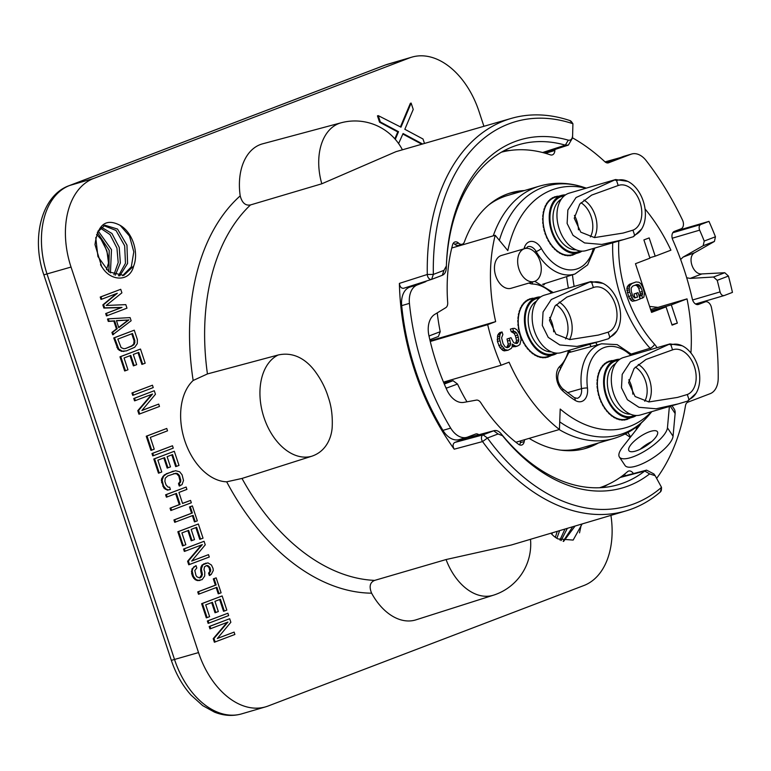 <?xml version="1.0" encoding="UTF-8"?>
<svg xmlns="http://www.w3.org/2000/svg" width="771" height="771" viewBox="0 0 771 771"><rect width="100%" height="100%" fill="white"/><g stroke="black" fill="none" stroke-linecap="round" stroke-linejoin="round"><path stroke-width="1.16" d="M109 268.029A33.153 21.79 73.7 0 0 106.562 250.758A33.153 21.79 73.7 0 0 100.461 238.499M606.71 162.816L623.228 156.513A21.386 14.061 -106.3 0 1 623.932 156.282L631.661 154.017A21.386 14.061 73.7 0 0 630.967 154.248L608.627 162.768A6.419 4.221 -106.3 0 1 608.425 162.845A6.419 4.221 -106.3 0 1 604.83 161.698A203.187 133.566 73.7 0 0 572.516 137.855M680.639 259.499L683.125 257.09L703.162 245.737L704.222 241.063A227.127 149.314 73.7 0 0 699.644 230.153L672.206 238.229M704.222 241.063L715.44 236.784L714.418 241.439L694.854 252.618C686.691 256.483 692.84 275.054 701.899 273.927L690.17 278.398L686.691 277.753M690.17 278.398L713.512 277.02L717.213 280.336A227.127 149.314 73.7 0 1 720.066 291.891C720.933 294.667 722.311 295.881 724.21 295.544L732.45 292.392A245.294 161.245 73.7 0 0 728.431 276.057L717.213 280.336M624.365 474.319A6.419 4.221 -106.3 0 1 625.551 475.659M602.161 487.58A176.453 115.997 73.7 0 0 607.905 484.496M655.167 475.707L653.953 473.972L646.57 470.137L644.749 471.023A177.128 116.44 -106.3 0 1 616.598 485.152A177.128 116.44 -106.3 0 1 501.111 433.745C498.731 430.95 496.254 429.958 493.691 430.787L483.06 434.844L487.445 438.015A200.181 131.59 73.7 0 0 661.528 487.359L655.167 475.707L649.625 473.905A181.407 119.254 -106.3 0 1 502.528 435.731L498.076 433.957L487.445 438.015L482.559 441.571L454.215 449.185C452.567 446.149 452.722 443.913 454.678 442.487L466.359 438.063M454.215 449.185A204.575 134.482 -106.3 0 1 399.388 283.391L427.298 274.476A4.279 2.776 72.3 0 0 431.529 279.401M569.856 120.555L572.911 123.717L571.706 122.03A4.279 2.862 73.3 0 0 569.856 120.555A204.46 134.405 73.7 0 0 511.337 118.387A204.46 134.405 73.7 0 0 427.298 274.476L433.341 274.409L443.971 270.351L446.38 265.966A181.407 119.245 -106.3 0 1 446.476 263.412A181.407 119.245 -106.3 0 1 568.294 140.158C570.858 140.573 572.294 139.069 572.612 135.648L572.911 123.717A200.181 131.59 73.7 0 0 433.341 274.409L431.644 279.362L403.676 288.277C401.325 288.489 399.889 286.86 399.388 283.391M510.055 150.461A176.453 115.997 73.7 0 0 503.559 150.962M547.15 152.003L547.121 152.764A6.419 4.221 -106.3 0 1 547.015 153.757M418.402 283.583A6.419 4.221 -106.3 0 1 417.477 284.152L409.603 287.159A21.386 14.061 73.7 0 0 401.691 305.634A203.187 133.566 73.7 0 0 442.94 430.363A21.386 14.061 73.7 0 0 459.237 439.576L466.966 437.302A21.386 14.061 73.7 0 0 467.669 437.07L475.543 434.063A6.419 4.221 -106.3 0 1 475.746 433.996A6.419 4.221 -106.3 0 1 478.849 434.728M469.732 436.29A6.419 4.221 -106.3 0 1 470.908 436.849M437.253 312.872A151.636 99.681 73.7 0 0 440.222 331.703L429.486 335.799L429.148 336.715M429.004 336.06L429.486 335.799M443.913 383.129L453.04 380.701L457.521 384.035L446.12 388.247M457.521 384.035A151.636 99.681 73.7 0 0 466.966 401.816M625.715 434.314A151.636 99.681 73.7 0 0 626.254 433.437M697.89 304.015A6.419 4.221 73.7 0 0 697.678 304.073A6.419 4.221 73.7 0 0 697.466 304.14L696.598 304.478M701.909 302.107A245.67 161.496 -106.3 0 1 702.063 302.791M678.085 229.96A245.67 161.496 -106.3 0 1 678.258 230.346L673.073 232.331M599.655 487.725A174.844 114.937 73.7 0 0 627.555 471.65A6.419 4.221 -106.3 0 1 628.664 471.042A6.419 4.221 -106.3 0 1 633.415 473.587M426.421 281.03A6.419 4.221 -106.3 0 1 425.216 281.887L417.342 284.894A21.386 14.061 73.7 0 0 409.43 303.369A203.187 133.566 73.7 0 0 450.678 428.098A21.386 14.061 73.7 0 0 466.966 437.302M554.898 149.487L554.86 150.499A6.419 4.221 -106.3 0 1 552.238 154.923A6.419 4.221 -106.3 0 1 550.359 154.846A174.844 114.937 73.7 0 0 501.372 152.195M656.661 478.348A203.187 133.566 73.7 0 0 685.496 405.604A6.419 4.221 -106.3 0 1 687.819 402.202L710.149 393.682A21.386 14.061 73.7 0 0 718.206 378.416A245.968 161.688 73.7 0 0 711.469 307.629A6.419 4.221 73.7 0 0 705.407 301.808A6.419 4.221 73.7 0 0 705.205 301.875L698.516 304.429A6.419 4.221 -106.3 0 1 698.304 304.497A6.419 4.221 -106.3 0 1 692.31 298.975A220.294 144.823 73.7 0 0 672.746 239.82A6.419 4.221 -106.3 0 1 674.355 231.387L681.044 228.833A6.419 4.221 73.7 0 0 682.528 220.12A245.968 161.688 73.7 0 0 646.185 160.628A21.386 14.061 73.7 0 0 631.661 154.017M524.868 439.624A6.419 4.221 73.7 0 0 524.203 441.561A6.419 4.221 -106.3 0 1 521.678 445.04A6.419 4.221 -106.3 0 1 518.565 444.308A146.509 96.308 -106.3 0 1 480.815 402.751A6.419 4.221 73.7 0 0 476.333 400.12L463.814 402.385A21.386 14.061 -106.3 0 1 446.804 389.779A181.802 119.515 73.7 0 1 428.936 335.722A21.386 14.061 -106.3 0 1 434.719 314.414L445.763 307.687A6.419 4.221 73.7 0 0 447.691 302.618A146.509 96.308 -106.3 0 1 452.587 244.792A6.419 4.221 -106.3 0 1 454.977 241.949A6.419 4.221 -106.3 0 1 458.572 243.096A6.419 4.221 73.7 0 0 462.166 244.253A6.419 4.221 73.7 0 0 464.412 241.882A133.142 87.528 -106.3 0 1 510.922 192.827A133.142 87.528 -106.3 0 1 524.367 190.553M598.325 443.017A133.142 87.528 -106.3 0 1 585.777 448.365A133.142 87.528 -106.3 0 1 529.446 438.545A6.419 4.221 73.7 0 0 529.137 438.371M630.177 437.475A29.944 19.68 73.7 0 0 625.136 434.006M649.596 306.415L657.971 307.388M639.082 426.112L638.542 425.322L639.082 426.112L636.682 427.433L636.036 430.006M672.013 405.71L674.143 408.9A53.469 17.29 146.3 0 1 675.126 413.487L673.054 436.241A28.556 9.233 146.3 0 1 650.83 459.256A28.556 9.233 146.3 0 1 625.011 465.453L619.402 457.03A28.556 9.233 146.3 0 1 622.621 447.113L639.419 425.688A21.386 6.91 -33.7 0 0 641.193 423.048M651.726 441.581A17.107 5.532 -33.7 0 0 640.209 449.242M669.382 406.481L667.445 427.818A28.556 9.233 146.3 0 1 645.221 450.833A28.556 9.233 146.3 0 1 619.402 457.03M628.789 448.327A17.107 5.532 -33.7 0 0 628.924 450.688A17.107 5.532 -33.7 0 0 643.506 447.498A17.107 5.532 -33.7 0 0 657.528 434.073A17.107 5.532 -33.7 0 0 657.403 431.712A17.107 5.532 -33.7 0 0 642.821 434.902A17.107 5.532 -33.7 0 0 628.789 448.327M627.941 432.521L630.611 436.926M690.912 352.964A145.44 95.604 73.7 0 0 687.019 298.878L650.628 309.537M687.019 298.878L671.31 304.863L677.352 323.126L672.09 325.14L666.048 306.877L651.572 312.4L635.468 263.701L649.943 258.179L643.901 239.916L649.172 237.911L655.205 256.174L670.915 250.18A145.44 95.604 73.7 0 0 645.048 208.951M586.037 188.22A124.555 81.88 73.7 0 0 507.819 250.623L495.194 235.28A145.44 95.604 73.7 0 0 495.657 321.623L430.102 340.821M495.194 235.28L451.758 248.011M495.657 321.623L487.686 324.658A158.277 104.046 -106.3 0 0 501.102 365.242L509.082 362.197A145.44 95.604 73.7 0 0 559.428 429.495L515.895 442.255M559.177 429.572A131.533 86.468 -106.3 0 0 613.6 438.545L581.459 447.961A131.533 86.468 -106.3 0 1 560.459 450.11M559.428 429.495L560.209 409.044A124.555 81.88 73.7 0 0 651.505 411.714M508.995 193.425A133.142 87.528 -106.3 0 1 520.502 191.69M461.087 245.274A131.533 86.468 -106.3 0 1 461.366 244.484M488.669 205.019A131.533 86.468 -106.3 0 1 507.501 195.497L539.652 186.081C553.906 182.033 568.4 182.38 583.136 187.102A129.538 85.147 -106.3 0 0 499.357 240.34M453.261 243.27A6.419 4.221 -106.3 0 1 454.707 244.234A6.419 4.221 73.7 0 0 458.302 245.38L462.166 244.253M594.46 444.154A133.142 87.528 -106.3 0 1 583.83 448.895M521.003 440.752A6.419 4.221 73.7 0 0 520.338 442.689A6.419 4.221 -106.3 0 1 519.519 444.857M502.027 331.964L499.704 332.638L497.69 335.125L497.43 341.505L499.868 347.432L502.721 350.342L504.321 350.882L508.06 350.227L511.26 348.434L512.185 346.94L512.185 344.088L515.712 346.169L517.553 346.034L519.905 344.56L521.09 339.539L520.001 334.816L516.888 329.718L514.536 328.33L512.696 328.465L513.534 331L516.474 332.735L517.726 335.115L518.816 339.838L518.478 341.678L516.715 343.5L514.7 343.124L513.525 342.43L511.009 337.679L509.332 338.315L510.585 343.548L510.248 345.389L508.908 347.046L507.222 347.692L505.044 346.805L503.029 343.577L501.603 337.833L502.865 334.498L502.027 331.964L500.928 332.947L500.013 334.45L499.502 338.642L501.092 344.888L505.044 349.668L508.06 350.227M512.185 346.439L515.24 346.709L517.553 346.034M512.696 328.465L510.373 329.14L511.212 331.684L514.151 333.419L515.413 335.79L516.503 340.512L515.587 343.288M511.009 337.679L507.01 338.999L508.262 344.232L506.701 347.586M638.002 292.652L636.326 293.288L637.578 297.095L634.36 297.847L632.538 295.206L631.285 291.399L631.141 288.123L632.683 286.108L636.885 284.509L639.265 285.029L641.087 287.66L642.339 291.467L642.484 294.744L641.78 295.495L642.619 298.03L643.881 297.066L644.44 293.047L642.763 287.024L640.662 283.535L638.986 282.273L636.046 281.964L631.844 283.574L629.743 285.8L629.184 287.92L629.599 292.045L632.962 299.331L634.639 300.594L635.902 300.594L640.094 298.984L638.002 292.652L634.003 293.973L634.918 297.905M635.111 285.183L636.942 285.704L638.764 288.344L640.296 293.944L639.458 296.17L640.296 298.705L642.619 298.03M636.046 281.964L629.522 284.248L627.421 286.484L626.862 288.595L628.538 296.527L630.639 300.015L632.316 301.278L635.902 300.594M524.656 248.648L501.458 255.452A17.107 11.247 73.7 0 0 500.899 255.635A17.107 11.247 73.7 0 0 495.599 275.459A17.107 11.247 73.7 0 0 511.077 288.287L534.274 281.492A17.107 11.247 73.7 0 0 534.833 281.309A17.107 11.247 73.7 0 0 540.134 261.485A17.107 11.247 73.7 0 0 524.656 248.648A17.107 11.247 73.7 0 0 524.097 248.84A17.107 11.247 73.7 0 0 518.806 268.665A17.107 11.247 73.7 0 0 534.274 281.492M554.07 197.077A30.474 20.036 -106.3 0 1 555.139 196.711A30.474 20.036 -106.3 0 1 555.419 196.634L555.371 197.203A29.944 19.68 -106.3 0 0 555.284 197.222A29.944 19.68 -106.3 0 0 554.416 197.511L554.07 197.077M573.007 254.43L573.345 254.844A30.474 20.036 -106.3 0 1 572.275 255.211A30.474 20.036 -106.3 0 1 571.995 255.288L572.034 254.719A29.944 19.68 73.7 0 1 570.598 255.047L570.916 255.529A30.474 20.036 -106.3 0 1 569.509 255.712L569.596 255.172A29.944 19.68 73.7 0 1 568.102 255.22L568.381 255.741A30.474 20.036 -106.3 0 1 566.926 255.664L567.07 255.162A29.944 19.68 73.7 0 1 565.538 254.931L565.779 255.49A30.474 20.036 -106.3 0 1 564.285 255.143L564.488 254.69A29.944 19.68 73.7 0 1 562.936 254.189L563.129 254.777A30.474 20.036 -106.3 0 1 561.645 254.17L561.886 253.765A29.944 19.68 73.7 0 1 560.353 253.004L560.498 253.601A30.474 20.036 -106.3 0 1 559.042 252.743L559.322 252.406A29.944 19.68 73.7 0 1 557.818 251.394L557.915 251.992A30.474 20.036 -106.3 0 1 556.498 250.903L556.826 250.623A29.944 19.68 73.7 0 1 555.38 249.38L555.428 249.968A30.474 20.036 -106.3 0 1 554.079 248.667L554.436 248.455A29.944 19.68 73.7 0 1 553.077 246.999L553.067 247.578A30.474 20.036 -106.3 0 1 551.814 246.074L552.19 245.93A29.944 19.68 73.7 0 1 550.937 244.282L550.87 244.831A30.474 20.036 -106.3 0 1 549.723 243.164L550.128 243.096A29.944 19.68 73.7 0 1 549 241.275L548.885 241.795A30.474 20.036 -106.3 0 1 547.863 239.974L548.277 239.983A29.944 19.68 73.7 0 1 547.294 238.027L547.131 238.509A30.474 20.036 -106.3 0 1 546.253 236.572L546.678 236.658A29.944 19.68 73.7 0 1 545.849 234.596L545.627 235.03A30.474 20.036 -106.3 0 1 544.914 232.996L545.338 233.16A29.944 19.68 73.7 0 1 544.683 231.021L544.422 231.396A30.474 20.036 -106.3 0 1 543.873 229.315L544.287 229.546A29.944 19.68 73.7 0 1 543.815 227.368L543.516 227.686A30.474 20.036 -106.3 0 1 543.141 225.585L543.555 225.874A29.944 19.68 73.7 0 1 543.256 223.696L542.929 223.947A30.474 20.036 -106.3 0 1 542.745 221.855L543.131 222.212A29.944 19.68 73.7 0 1 543.035 220.053L542.668 220.236A30.474 20.036 -106.3 0 1 542.668 218.183L543.035 218.598A29.944 19.68 73.7 0 1 543.131 216.506L542.736 216.622A30.474 20.036 -106.3 0 1 542.929 214.646L543.256 215.109A29.944 19.68 73.7 0 1 543.545 213.114L543.141 213.143A30.474 20.036 -106.3 0 1 543.516 211.283L543.806 211.794A29.944 19.68 73.7 0 1 544.287 209.914L543.873 209.876A30.474 20.036 -106.3 0 1 544.413 208.151L544.673 208.69A29.944 19.68 73.7 0 1 545.328 206.975L544.904 206.859A30.474 20.036 -106.3 0 1 545.627 205.298L545.839 205.867A29.944 19.68 73.7 0 1 546.668 204.334L546.244 204.151A30.474 20.036 -106.3 0 1 547.121 202.773L547.285 203.361A29.944 19.68 73.7 0 1 548.268 202.031L547.853 201.78A30.474 20.036 -106.3 0 1 548.875 200.605L548.991 201.202A29.944 19.68 73.7 0 1 550.118 200.113L549.713 199.785A30.474 20.036 -106.3 0 1 550.86 198.851L550.928 199.448A29.944 19.68 73.7 0 1 552.181 198.59L551.795 198.214A30.474 20.036 -106.3 0 1 553.058 197.521L553.067 198.099A29.944 19.68 73.7 0 1 554.31 197.549A29.944 19.68 -106.3 0 1 554.416 197.511M575.59 253.678L575.609 253.707A30.474 20.036 -106.3 0 1 574.356 254.401L574.347 254.045M556.758 196.788L556.489 196.393A30.474 20.036 -106.3 0 1 557.905 196.21L557.857 196.47M529.263 299.081A30.474 20.036 -106.3 0 1 530.332 298.724A30.474 20.036 -106.3 0 1 530.612 298.647L530.573 299.206A29.944 19.68 -106.3 0 0 530.487 299.235A29.944 19.68 -106.3 0 0 529.619 299.524L529.263 299.081M548.21 356.443L548.538 356.857A30.474 20.036 -106.3 0 1 547.468 357.224A30.474 20.036 -106.3 0 1 547.188 357.301L547.237 356.732A29.944 19.68 73.7 0 1 545.801 357.05L546.119 357.542A30.474 20.036 -106.3 0 1 544.702 357.715L544.798 357.185A29.944 19.68 73.7 0 1 543.295 357.233L543.584 357.754A30.474 20.036 -106.3 0 1 542.119 357.667L542.264 357.175A29.944 19.68 73.7 0 1 540.731 356.944L540.972 357.503A30.474 20.036 -106.3 0 1 539.488 357.156L539.681 356.703A29.944 19.68 73.7 0 1 538.139 356.202L538.331 356.78A30.474 20.036 -106.3 0 1 536.847 356.183L537.079 355.778A29.944 19.68 73.7 0 1 535.546 355.017L535.7 355.614A30.474 20.036 -106.3 0 1 534.236 354.756L534.515 354.409A29.944 19.68 73.7 0 1 533.021 353.407L533.118 354.005A30.474 20.036 -106.3 0 1 531.701 352.916L532.019 352.636A29.944 19.68 73.7 0 1 530.583 351.393L530.621 351.981A30.474 20.036 -106.3 0 1 529.272 350.68L529.629 350.468A29.944 19.68 73.7 0 1 528.27 349.003L528.26 349.581A30.474 20.036 -106.3 0 1 527.007 348.087L527.383 347.943A29.944 19.68 73.7 0 1 526.13 346.295L526.073 346.844A30.474 20.036 -106.3 0 1 524.926 345.167L525.321 345.109A29.944 19.68 73.7 0 1 524.193 343.288L524.078 343.808A30.474 20.036 -106.3 0 1 523.056 341.987L523.47 341.996A29.944 19.68 73.7 0 1 522.487 340.04L522.324 340.522A30.474 20.036 -106.3 0 1 521.447 338.585L521.871 338.671A29.944 19.68 73.7 0 1 521.042 336.599L520.83 337.043A30.474 20.036 -106.3 0 1 520.107 335.009L520.531 335.173A29.944 19.68 73.7 0 1 519.876 333.033L519.615 333.409A30.474 20.036 -106.3 0 1 519.066 331.328L519.49 331.559A29.944 19.68 73.7 0 1 519.008 329.381L518.71 329.699A30.474 20.036 -106.3 0 1 518.343 327.588L518.748 327.887A29.944 19.68 73.7 0 1 518.459 325.709L518.122 325.96A30.474 20.036 -106.3 0 1 517.939 323.859L518.324 324.225A29.944 19.68 73.7 0 1 518.228 322.066L517.861 322.249A30.474 20.036 -106.3 0 1 517.861 320.196L518.228 320.611A29.944 19.68 73.7 0 1 518.324 318.519L517.939 318.625A30.474 20.036 -106.3 0 1 518.122 316.659L518.459 317.122A29.944 19.68 73.7 0 1 518.748 315.127L518.334 315.156A30.474 20.036 -106.3 0 1 518.71 313.286L519.008 313.797A29.944 19.68 73.7 0 1 519.481 311.927L519.066 311.889A30.474 20.036 -106.3 0 1 519.615 310.154L519.866 310.703A29.944 19.68 73.7 0 1 520.531 308.988L520.107 308.872A30.474 20.036 -106.3 0 1 520.82 307.311L521.032 307.88A29.944 19.68 73.7 0 1 521.861 306.347L521.437 306.154A30.474 20.036 -106.3 0 1 522.314 304.776L522.478 305.374A29.944 19.68 73.7 0 1 523.461 304.044L523.056 303.793A30.474 20.036 -106.3 0 1 524.068 302.618L524.184 303.215A29.944 19.68 73.7 0 1 525.311 302.126L524.916 301.798A30.474 20.036 -106.3 0 1 526.063 300.863L526.121 301.461A29.944 19.68 73.7 0 1 527.374 300.603L526.998 300.227A30.474 20.036 -106.3 0 1 528.251 299.524L528.26 300.112A29.944 19.68 73.7 0 1 529.504 299.562A29.944 19.68 -106.3 0 1 529.619 299.524M550.783 355.691L550.802 355.72A30.474 20.036 -106.3 0 1 549.55 356.414L549.54 356.057M531.951 298.801L531.682 298.396A30.474 20.036 -106.3 0 1 533.098 298.223L533.06 298.483M608.425 361.426A30.474 20.036 -106.3 0 1 609.495 361.059A30.474 20.036 -106.3 0 1 609.774 360.982L609.726 361.551A29.944 19.68 -106.3 0 0 609.639 361.58A29.944 19.68 -106.3 0 0 608.772 361.869L608.425 361.426M627.363 418.788L627.7 419.202A30.474 20.036 -106.3 0 1 626.63 419.559A30.474 20.036 -106.3 0 1 626.351 419.636L626.389 419.077A29.944 19.68 73.7 0 1 624.953 419.395L625.271 419.887A30.474 20.036 -106.3 0 1 623.855 420.06L623.951 419.52A29.944 19.68 73.7 0 1 622.457 419.578L622.737 420.099A30.474 20.036 -106.3 0 1 621.281 420.012L621.426 419.511A29.944 19.68 73.7 0 1 619.894 419.289L620.125 419.848A30.474 20.036 -106.3 0 1 618.641 419.501L618.843 419.038A29.944 19.68 73.7 0 1 617.292 418.547L617.484 419.125A30.474 20.036 -106.3 0 1 616 418.518L616.241 418.123A29.944 19.68 73.7 0 1 614.709 417.362L614.853 417.959A30.474 20.036 -106.3 0 1 613.398 417.101L613.677 416.754A29.944 19.68 73.7 0 1 612.174 415.752L612.27 416.35A30.474 20.036 -106.3 0 1 610.854 415.261L611.172 414.981A29.944 19.68 73.7 0 1 609.736 413.728L609.784 414.326A30.474 20.036 -106.3 0 1 608.435 413.025L608.782 412.813A29.944 19.68 73.7 0 1 607.432 411.348L607.423 411.926A30.474 20.036 -106.3 0 1 606.16 410.423L606.546 410.288A29.944 19.68 73.7 0 1 605.293 408.63L605.225 409.189A30.474 20.036 -106.3 0 1 604.078 407.512L604.483 407.445A29.944 19.68 73.7 0 1 603.356 405.633L603.24 406.153A30.474 20.036 -106.3 0 1 602.218 404.332L602.633 404.341A29.944 19.68 73.7 0 1 601.65 402.385L601.486 402.867A30.474 20.036 -106.3 0 1 600.609 400.93L601.023 401.007A29.944 19.68 73.7 0 1 600.204 398.944L599.983 399.378A30.474 20.036 -106.3 0 1 599.269 397.354L599.693 397.508A29.944 19.68 73.7 0 1 599.038 395.378L598.778 395.754A30.474 20.036 -106.3 0 1 598.229 393.673L598.643 393.904A29.944 19.68 73.7 0 1 598.171 391.726L597.872 392.044A30.474 20.036 -106.3 0 1 597.496 389.933L597.901 390.232A29.944 19.68 73.7 0 1 597.612 388.044L597.284 388.305A30.474 20.036 -106.3 0 1 597.091 386.204L597.486 386.56A29.944 19.68 73.7 0 1 597.39 384.411L597.024 384.594A30.474 20.036 -106.3 0 1 597.024 382.541L597.38 382.956A29.944 19.68 73.7 0 1 597.486 380.864L597.091 380.97A30.474 20.036 -106.3 0 1 597.284 378.995L597.612 379.467A29.944 19.68 73.7 0 1 597.901 377.462L597.496 377.501A30.474 20.036 -106.3 0 1 597.862 375.631L598.161 376.142A29.944 19.68 73.7 0 1 598.643 374.272L598.229 374.234A30.474 20.036 -106.3 0 1 598.768 372.499L599.028 373.048A29.944 19.68 73.7 0 1 599.684 371.333L599.26 371.217A30.474 20.036 -106.3 0 1 599.983 369.646L600.195 370.225A29.944 19.68 73.7 0 1 601.023 368.692L600.599 368.499A30.474 20.036 -106.3 0 1 601.476 367.121L601.64 367.709A29.944 19.68 73.7 0 1 602.623 366.389L602.209 366.129A30.474 20.036 -106.3 0 1 603.23 364.962L603.346 365.56A29.944 19.68 73.7 0 1 604.474 364.461L604.069 364.143A30.474 20.036 -106.3 0 1 605.216 363.199L605.283 363.796A29.944 19.68 73.7 0 1 606.536 362.948L606.151 362.563A30.474 20.036 -106.3 0 1 607.413 361.869L607.423 362.457A29.944 19.68 73.7 0 1 608.666 361.907A29.944 19.68 -106.3 0 1 608.772 361.869M628.712 418.759L629.965 418.055A30.474 20.036 -106.3 0 1 628.712 418.759M611.114 361.146L610.844 360.741A30.474 20.036 -106.3 0 1 612.261 360.568L612.213 360.828M649.808 257.755L655.205 256.174M671.946 324.716L677.352 323.126M651.187 311.233L666.048 306.877M651.042 310.8L671.31 304.863M487.686 324.658L430.257 341.486M501.102 365.242L443.498 382.117M502.721 350.342L505.044 349.668M504.321 350.882L506.634 350.198M501.381 349.147L503.694 348.463M499.868 347.432L502.191 346.757M498.779 345.562L501.092 344.888M497.43 341.505L499.753 340.83M497.179 339.317L499.502 338.642M497.353 336.966L499.675 336.291M497.69 335.125L500.013 334.45M498.615 333.631L500.928 332.947M506.913 347.634L508.908 347.046M507.935 346.073L510.248 345.389M508.262 344.232L510.585 343.548M507.684 341.023L509.997 340.348M507.01 338.999L509.332 338.315M516.56 343.471L517.563 343.172M516.165 342.363L518.478 341.678M516.503 340.512L518.816 339.838M516.078 337.823L518.401 337.139M515.413 335.79L517.726 335.115M514.151 333.419L516.474 332.735M512.811 332.214L515.124 331.53M511.212 331.684L513.534 331M513.39 346.844L515.712 346.169M512.185 346.198L514.112 345.63M632.316 301.278L634.639 300.594M630.639 300.015L632.962 299.331M629.522 298.531L631.844 297.857M628.538 296.527L630.861 295.852M627.286 292.72L629.599 292.045M626.862 290.503L629.184 289.819M626.862 288.595L629.184 287.92M627.421 286.484L629.743 285.8M628.269 285.212L630.582 284.528M629.522 284.248L631.844 283.574M639.458 296.17L641.78 295.495M640.161 295.428L642.484 294.744M640.296 293.944L642.619 293.269M640.017 292.151L642.339 291.467M638.764 288.344L641.087 287.66M637.925 286.764L640.238 286.08M636.942 285.704L639.265 285.029M635.824 285.183L638.147 284.499M635.256 297.77L637.578 297.095M634.003 293.973L636.326 293.288M575.609 253.707L574.347 254.073M555.419 196.634L554.86 196.798M557.905 196.21L556.623 196.586M581.999 251.144A29.944 19.68 -106.3 0 1 579.291 252.551A29.944 19.68 73.7 0 1 578.308 252.878A29.944 19.68 73.7 0 1 551.226 230.433A29.944 19.68 73.7 0 1 560.498 195.738A29.944 19.68 -106.3 0 1 561.471 195.41A29.944 19.68 -106.3 0 1 565.519 194.89M550.118 200.113A29.944 19.68 -106.3 0 1 550.928 199.448M548.268 202.031A29.944 19.68 -106.3 0 1 548.991 201.202M546.668 204.334A29.944 19.68 -106.3 0 1 547.285 203.361M545.328 206.975A29.944 19.68 -106.3 0 1 545.839 205.867M544.287 209.914A29.944 19.68 -106.3 0 1 544.673 208.69M543.545 213.114A29.944 19.68 -106.3 0 1 543.806 211.794M543.131 216.506A29.944 19.68 -106.3 0 1 543.256 215.109M543.035 220.053A29.944 19.68 -106.3 0 1 543.035 218.598M543.256 223.696A29.944 19.68 -106.3 0 1 543.131 222.212M543.815 227.368A29.944 19.68 -106.3 0 1 543.555 225.874M544.683 231.021A29.944 19.68 -106.3 0 1 544.287 229.546M545.849 234.596A29.944 19.68 -106.3 0 1 545.338 233.16M547.294 238.027A29.944 19.68 -106.3 0 1 546.678 236.658M549 241.275A29.944 19.68 -106.3 0 1 548.277 239.983M550.937 244.282A29.944 19.68 -106.3 0 1 550.128 243.096M553.077 246.999A29.944 19.68 -106.3 0 1 552.19 245.93M555.38 249.38A29.944 19.68 -106.3 0 1 554.436 248.455M557.818 251.394A29.944 19.68 -106.3 0 1 556.826 250.623M560.353 253.004A29.944 19.68 -106.3 0 1 559.322 252.406M562.936 254.189A29.944 19.68 -106.3 0 1 561.886 253.765M565.538 254.931A29.944 19.68 -106.3 0 1 564.488 254.69M568.102 255.22A29.944 19.68 -106.3 0 1 567.07 255.162M570.598 255.047A29.944 19.68 -106.3 0 1 569.596 255.172M578.308 252.878L572.121 254.69A29.944 19.68 -106.3 0 1 572.034 254.719M552.181 198.59A29.944 19.68 -106.3 0 1 553.067 198.099M573.345 254.844L571.995 255.24M580.197 250.989A28.874 18.976 -106.3 0 1 578.954 251.539A28.874 18.976 73.7 0 1 552.123 230.924A28.874 18.976 73.7 0 1 560.835 196.75A28.874 18.976 -106.3 0 1 564.083 195.988M561.269 199.188A26.734 17.579 73.7 0 0 554.571 228.63A26.734 17.579 73.7 0 0 576.101 249.814M623.806 239.55L586.047 250.614A29.944 19.68 73.7 0 1 558.965 228.168A29.944 19.68 73.7 0 1 568.227 193.473A29.944 19.68 -106.3 0 1 569.21 193.145L615.615 179.547L576.053 197.53L567.851 210.001L567.119 223.445L573.036 235.357L584.611 242.942L601.717 244.436L623.806 239.55L633.415 236.697L641.665 228.968A28.71 18.87 73.7 0 0 627.719 181.358A28.71 18.87 73.7 0 0 616.569 180.597L614.632 179.884M627.719 181.358L615.615 179.547M633.415 236.697L634.581 235.068A28.71 18.87 73.7 0 0 641.665 228.968M634.581 235.068L632.952 230.153L623.141 233.064L594.518 237.593L580.765 232.167L574.26 218.222L579.773 204.074L591.646 195.102L618.188 185.512L616.569 180.597M618.188 185.512A23.525 15.468 -106.3 0 1 618.959 185.262A23.525 15.468 -106.3 0 1 640.238 202.898A23.525 15.468 -106.3 0 1 632.952 230.153M583.936 200.065A23.525 15.468 -106.3 0 1 594.335 237.574M580.977 202.754A21.386 14.061 -106.3 0 1 590.384 236.909M574.434 215.408A21.386 14.061 -106.3 0 1 578.462 229.806M550.802 355.72L549.54 356.086M530.612 298.647L530.053 298.801M533.098 298.223L531.817 298.599M557.192 353.157A29.944 19.68 -106.3 0 1 554.484 354.564A29.944 19.68 73.7 0 1 553.501 354.891A29.944 19.68 73.7 0 1 526.42 332.446A29.944 19.68 73.7 0 1 535.691 297.751A29.944 19.68 -106.3 0 1 536.674 297.423A29.944 19.68 -106.3 0 1 540.712 296.893M525.311 302.126A29.944 19.68 -106.3 0 1 526.121 301.461M523.461 304.044A29.944 19.68 -106.3 0 1 524.184 303.215M521.861 306.347A29.944 19.68 -106.3 0 1 522.478 305.374M520.531 308.988A29.944 19.68 -106.3 0 1 521.032 307.88M519.481 311.927A29.944 19.68 -106.3 0 1 519.866 310.703M518.748 315.127A29.944 19.68 -106.3 0 1 519.008 313.797M518.324 318.519A29.944 19.68 -106.3 0 1 518.459 317.122M518.228 322.066A29.944 19.68 -106.3 0 1 518.228 320.611M518.459 325.709A29.944 19.68 -106.3 0 1 518.324 324.225M519.008 329.381A29.944 19.68 -106.3 0 1 518.748 327.887M519.876 333.033A29.944 19.68 -106.3 0 1 519.49 331.559M521.042 336.599A29.944 19.68 -106.3 0 1 520.531 335.173M522.487 340.04A29.944 19.68 -106.3 0 1 521.871 338.671M524.193 343.288A29.944 19.68 -106.3 0 1 523.47 341.996M526.13 346.295A29.944 19.68 -106.3 0 1 525.321 345.109M528.27 349.003A29.944 19.68 -106.3 0 1 527.383 347.943M530.583 351.393A29.944 19.68 -106.3 0 1 529.629 350.468M533.021 353.407A29.944 19.68 -106.3 0 1 532.019 352.636M535.546 355.017A29.944 19.68 -106.3 0 1 534.515 354.409M538.139 356.202A29.944 19.68 -106.3 0 1 537.079 355.778M540.731 356.944A29.944 19.68 -106.3 0 1 539.681 356.703M543.295 357.233A29.944 19.68 -106.3 0 1 542.264 357.175M545.801 357.05A29.944 19.68 -106.3 0 1 544.798 357.185M553.501 354.891L547.314 356.703A29.944 19.68 -106.3 0 1 547.237 356.732M527.374 300.603A29.944 19.68 -106.3 0 1 528.26 300.112M548.538 356.857L547.198 357.252M555.39 352.993A28.874 18.976 -106.3 0 1 554.147 353.552A28.874 18.976 73.7 0 1 527.325 332.937A28.874 18.976 73.7 0 1 536.028 298.762A28.874 18.976 -106.3 0 1 539.286 298.001M536.462 301.201A26.734 17.579 73.7 0 0 529.764 330.643A26.734 17.579 73.7 0 0 551.294 351.827M599.009 341.563L561.24 352.626A29.944 19.68 73.7 0 1 534.158 330.181A29.944 19.68 73.7 0 1 543.43 295.486A29.944 19.68 -106.3 0 1 544.403 295.158L590.817 281.56L551.246 299.543L543.054 312.014L542.312 325.449L548.229 337.37L559.804 344.945L576.91 346.449L599.009 341.563L608.608 338.71L616.867 330.971A28.71 18.87 73.7 0 0 602.922 283.371A28.71 18.87 73.7 0 0 591.762 282.61L589.825 281.897M602.922 283.371L590.817 281.56M608.608 338.71L609.774 337.081A28.71 18.87 73.7 0 0 616.867 330.971M609.774 337.081L608.155 332.166L598.335 335.077L569.711 339.606L555.958 334.18L549.453 320.235L554.975 306.077L566.849 297.114L593.391 287.525L591.762 282.61M593.391 287.525A23.525 15.468 -106.3 0 1 594.152 287.265A23.525 15.468 -106.3 0 1 615.431 304.911A23.525 15.468 -106.3 0 1 608.155 332.166M559.139 302.068A23.525 15.468 -106.3 0 1 569.528 339.587M556.17 304.767A21.386 14.061 -106.3 0 1 565.577 338.922M549.627 317.421A21.386 14.061 -106.3 0 1 553.655 331.819M609.774 360.982L609.215 361.146M612.261 360.568L610.979 360.944M636.354 415.492A29.944 19.68 -106.3 0 1 633.637 416.909A29.944 19.68 73.7 0 1 632.663 417.236A29.944 19.68 73.7 0 1 605.582 394.781A29.944 19.68 73.7 0 1 614.853 360.096A29.944 19.68 -106.3 0 1 615.827 359.768A29.944 19.68 -106.3 0 1 619.874 359.238M604.474 364.461A29.944 19.68 -106.3 0 1 605.283 363.796M602.623 366.389A29.944 19.68 -106.3 0 1 603.346 365.56M601.023 368.692A29.944 19.68 -106.3 0 1 601.64 367.709M599.684 371.333A29.944 19.68 -106.3 0 1 600.195 370.225M598.643 374.272A29.944 19.68 -106.3 0 1 599.028 373.048M597.901 377.462A29.944 19.68 -106.3 0 1 598.161 376.142M597.486 380.864A29.944 19.68 -106.3 0 1 597.612 379.467M597.39 384.411A29.944 19.68 -106.3 0 1 597.38 382.956M597.612 388.044A29.944 19.68 -106.3 0 1 597.486 386.56M598.171 391.726A29.944 19.68 -106.3 0 1 597.901 390.232M599.038 395.378A29.944 19.68 -106.3 0 1 598.643 393.904M600.204 398.944A29.944 19.68 -106.3 0 1 599.693 397.508M601.65 402.385A29.944 19.68 -106.3 0 1 601.023 401.007M603.356 405.633A29.944 19.68 -106.3 0 1 602.633 404.341M605.293 408.63A29.944 19.68 -106.3 0 1 604.483 407.445M607.432 411.348A29.944 19.68 -106.3 0 1 606.546 410.288M609.736 413.728A29.944 19.68 -106.3 0 1 608.782 412.813M612.174 415.752A29.944 19.68 -106.3 0 1 611.172 414.981M614.709 417.362A29.944 19.68 -106.3 0 1 613.677 416.754M617.292 418.547A29.944 19.68 -106.3 0 1 616.241 418.123M619.894 419.289A29.944 19.68 -106.3 0 1 618.843 419.038M622.457 419.578A29.944 19.68 -106.3 0 1 621.426 419.511M624.953 419.395A29.944 19.68 -106.3 0 1 623.951 419.52M632.663 417.236L626.476 419.048A29.944 19.68 -106.3 0 1 626.389 419.077M606.536 362.948A29.944 19.68 -106.3 0 1 607.423 362.457M627.7 419.202L626.351 419.588M634.552 415.338A28.874 18.976 -106.3 0 1 633.309 415.897A28.874 18.976 73.7 0 1 606.478 395.282A28.874 18.976 73.7 0 1 615.191 361.107A28.874 18.976 -106.3 0 1 618.438 360.346M615.624 363.546A26.734 17.579 73.7 0 0 608.926 392.988A26.734 17.579 73.7 0 0 630.456 414.172M678.162 403.908L640.402 414.971A29.944 19.68 73.7 0 1 613.321 392.516A29.944 19.68 73.7 0 1 622.582 357.831A29.944 19.68 -106.3 0 1 623.566 357.503L669.97 343.905L630.408 361.888L622.207 374.359L621.474 387.794L627.392 399.715L638.966 407.29L656.073 408.784L678.162 403.908L687.771 401.055L696.02 393.316A28.71 18.87 73.7 0 0 682.075 345.716A28.71 18.87 73.7 0 0 670.924 344.955L668.977 344.242M682.075 345.716L669.97 343.905M687.771 401.055L688.937 399.426A28.71 18.87 73.7 0 0 696.02 393.316M688.937 399.426L687.308 394.511L677.497 397.422L648.874 401.951L635.121 396.525L628.616 382.58L634.128 368.422L646.002 359.45L672.543 349.87L670.924 344.955M672.543 349.87A23.525 15.468 -106.3 0 1 673.314 349.61A23.525 15.468 -106.3 0 1 694.594 367.256A23.525 15.468 -106.3 0 1 687.308 394.511M638.292 364.413A23.525 15.468 -106.3 0 1 648.69 401.932M635.333 367.112A21.386 14.061 -106.3 0 1 644.739 401.267M628.789 379.766A21.386 14.061 -106.3 0 1 632.818 394.164M678.258 230.346L708.963 221.373A245.294 161.245 73.7 0 1 715.44 236.784M728.431 276.057L724.769 272.722L701.899 273.927M724.017 295.601L695.529 303.986L723.911 295.63M708.963 221.373L700.723 224.525C699.046 225.575 698.69 227.455 699.644 230.153M700.723 224.525L672.775 232.746M703.162 245.737L714.418 241.439M724.769 272.722L713.512 277.02M371.603 593.178C368.943 586.586 369.964 582.327 374.667 580.39L446.072 559.544A53.459 35.148 73.7 0 0 493.469 595.183L416.003 619.836A55.348 36.382 -106.3 0 1 371.603 593.178A216.102 142.057 -106.3 0 1 226.684 481.817A55.348 36.382 -106.3 0 1 184.789 440.742A55.348 36.382 -106.3 0 1 193.164 380.479A216.102 142.057 -106.3 0 1 240.205 195.873C242.036 202.869 245.477 205.886 250.498 204.932L321.806 183.787L395.976 151.665L511.337 118.387M193.164 380.479L207.438 373.935L278.177 354.997C297.201 350.766 309.547 364.057 314.703 370.832C320.967 379.255 325.497 388.054 328.282 397.248C331.357 406.009 332.667 415.8 332.214 426.604C331.954 434.719 327.877 450.929 311.667 456.259L241.998 478.444L226.684 481.817M454.678 442.487L483.06 434.844A4.279 2.766 74.9 0 0 482.559 441.571A204.46 134.405 73.7 0 0 626.293 510.807L511.356 544.991L446.072 559.544M626.293 510.807A204.46 134.405 73.7 0 0 660.362 491.965A4.279 2.872 73.8 0 0 661.422 489.421L661.528 487.359L660.362 491.965M446.438 264.424A177.128 116.44 -106.3 0 1 517.023 145.227A177.128 116.44 -106.3 0 1 565.336 145.141L568.381 145.093L572.516 137.922L572.612 135.648M446.293 268.144L446.38 265.966M466.291 438.082L493.691 430.787L465.829 438.227M649.625 473.905L644.749 471.023L620.086 477.509M542.62 152.523L565.336 145.141L568.294 140.158M431.644 279.362L442.275 275.305C444.742 274.216 446.081 271.768 446.293 267.98M483.918 126.299L478.993 111.4A74.854 49.209 -106.3 0 0 411.887 57.131L387.919 64.157A74.854 49.209 -106.3 0 0 385.471 64.976L409.449 57.95L93.609 178.467A74.854 49.209 -106.3 0 0 71.038 267.055L198.532 652.584A74.854 49.209 -106.3 0 0 265.638 706.843L241.66 713.869A74.854 49.209 -106.3 0 1 174.564 659.6L47.06 274.081A74.854 49.209 -106.3 0 1 69.631 185.493L385.471 64.976A9.628 7.247 69.1 0 0 385.057 65.111L387.919 64.157M610.921 515.385A74.854 49.209 -106.3 0 1 583.917 585.507L268.086 706.024A74.854 49.209 -106.3 0 1 265.638 706.843M409.449 57.95A74.854 49.209 -106.3 0 1 411.887 57.131M116.392 293.606L102.822 304.911L103.863 308.063L121.22 307.639L105.685 313.566L106.465 315.927L126.974 308.169L125.808 304.632L106.215 305.461L121.905 292.835L120.739 289.298L101.001 296.825L101.772 299.187L117.317 293.259L103.593 304.69L104.634 307.831L122.001 307.407L106.456 313.334L107.236 315.696M120.739 289.298L100.22 297.057L101.001 299.408L101.772 299.187M108.277 318.837L107.506 319.069L108.287 321.43L113.848 321.073L116.44 328.938L111.92 332.436L112.701 334.797L131.137 320.746L130.097 317.604L108.277 318.837L109.058 321.199L114.619 320.852L117.221 328.716L112.701 332.205L113.482 334.566M134.26 330.181L113.742 337.939L117.934 349.176L121.49 351.364L126.434 350.872L134.713 347.278L137.286 343.635L137.383 339.616L134.26 330.181L114.522 337.717L118.705 348.955L122.271 351.133L126.434 350.872M130.029 355.701L133.383 365.868L136.679 364.673L133.296 354.458L138.761 352.376L142.654 364.163L145.179 363.199L140.495 349.051L120.758 356.587L125.442 370.735L127.957 369.772L124.064 357.975L130.781 355.412L134.164 365.637M138.009 352.655L141.883 364.394L142.654 364.163M140.495 349.051L119.987 356.809L124.661 370.967L125.442 370.735M152.456 385.221L131.947 392.979L132.728 395.34L133.499 395.109L153.236 387.582L152.456 385.221L132.718 392.747L133.499 395.109M151.685 394.366L137.797 410.664L138.963 414.21L159.481 406.452L158.701 404.091L141.903 410.5L155.453 394.26L154.277 390.724L134.54 398.25L135.32 400.612L152.542 394.039L138.568 410.442L139.744 413.979M158.701 404.091L141.989 410.403M154.277 390.724L133.769 398.482L134.549 400.843L135.32 400.612M166.758 428.464L146.249 436.222L150.933 450.37L151.704 450.148L154.219 449.185L150.326 437.388L167.538 430.825L166.758 428.464L147.02 435.991L151.704 450.148M172.482 445.763L151.974 453.521L152.745 455.883L153.525 455.651L173.263 448.124L172.482 445.763L152.745 453.29L153.525 455.651M163.828 457.916L167.191 468.074L170.487 466.889L167.105 456.673L172.559 454.582L176.463 466.378L178.988 465.414L174.304 451.266L154.566 458.793L159.24 472.951L161.765 471.987L157.862 460.191L164.58 457.627L167.962 467.852M171.808 454.871L175.692 466.609L176.463 466.378M174.304 451.266L153.786 459.024L158.469 473.172L159.24 472.951M173.591 473.673L176.636 473.77L178.814 476.044L180.077 481.316L178.496 483.687L179.277 486.048L182.023 484.622L183.508 480.516L182.101 474.849L179.672 471.794L175.537 470.715L166.999 473.529L163.616 476.15L162.132 480.256L163.529 485.923L165.967 488.978L168.165 489.913L170.391 489.508L169.61 487.147L168.223 487.233L166.054 484.959L164.888 481.422L165.235 478.193L167.779 475.89L175.894 473.24L177.417 473.539L179.585 475.813L180.857 481.085L179.277 483.456L180.057 485.817M173.302 471.129L164.262 474.955L161.679 478.589L161.361 480.487L163.828 487.956L167.394 490.134L170.391 489.508M175.663 493.691L179.277 504.639L170.044 508.166L170.825 510.527L191.333 502.769L190.553 500.408L182.573 503.453L178.93 492.447L186.91 489.402L186.139 487.041L166.391 494.568L167.172 496.929L176.414 493.401L180.057 504.417L170.815 507.935L171.596 510.296M190.553 500.408L182.554 503.386M186.139 487.041L165.62 494.799L166.401 497.16L167.172 496.929M192.374 505.911L189.502 506.942L191.584 513.226L173.938 519.962L174.718 522.314L193.136 515.356L195.217 521.649L197.318 520.849L192.374 505.911L190.273 506.711L192.355 513.004L174.718 519.731L175.499 522.092M192.384 515.645L194.446 521.88L195.217 521.649M187.883 530.65L191.247 540.808L194.533 539.623L191.16 529.398L196.615 527.316L200.518 539.112L203.033 538.148L198.359 523.991L178.612 531.527L183.296 545.675L185.821 544.721L181.917 532.925L188.635 530.361L192.018 540.577M195.863 527.605L199.747 539.334L200.518 539.112M198.359 523.991L177.841 531.749L182.525 545.907L183.296 545.675M201.472 544.943L187.594 561.24L188.76 564.777L209.278 557.019L208.498 554.657L191.7 561.066L205.25 544.827L204.074 541.29L184.336 548.827L185.117 551.178L202.339 544.615L188.365 561.009L189.541 564.545M208.498 554.657L191.777 560.97M204.074 541.29L183.565 549.048L184.346 551.41L185.117 551.178M205.886 565.837L207.062 565.76L209.105 567.639L209.857 571.34L208.565 573.161L209.346 575.523L211.244 574.414L213.278 570.54L213.047 568.42L211.456 565.037L207.9 562.859L202.86 564.777L201.376 568.882L202.359 574.713L200.903 577.479L199.65 577.961L196.894 576.795L195.959 575.378L194.812 570.501L196.817 567.967L196.036 565.615L194.485 566.646L192.779 568.622L192.172 571.07L193.434 576.342L195.863 579.397L198.07 580.332L202.108 579.676L204.691 576.033L204.778 572.015L203.997 569.653L204.479 566.82L206.445 565.625L207.833 565.538L209.876 567.417L210.656 569.769L210.628 571.109L209.336 572.93L210.117 575.291M206.088 563.1L202.079 565.008L200.923 567.215L200.701 570.848L201.588 574.935L199.525 577.932M196.036 565.615L192.008 568.853L191.622 573.422L192.663 576.573L195.092 579.628L197.299 580.563L200.007 580.476M216.169 577.855L213.297 578.876L215.379 585.17L197.733 591.906L198.513 594.258L216.93 587.3L219.012 593.593L221.104 592.793L216.169 577.855L214.068 578.655L216.15 584.948L198.504 591.675L199.284 594.036M216.179 587.589L218.232 593.824L219.012 593.593M211.678 602.594L215.032 612.752L218.328 611.567L214.945 601.341L220.41 599.26L224.313 611.056L226.828 610.092L222.144 595.935L202.407 603.471L207.091 617.619L209.606 616.665L205.712 604.869L212.43 602.305L215.813 612.521M219.658 599.549L223.532 611.278L224.313 611.056M222.144 595.935L201.636 603.693L206.32 617.85L207.091 617.619M227.869 613.234L207.36 620.992L208.131 623.353L208.912 623.122L228.65 615.595L227.869 613.234L208.131 620.771L208.912 623.122M227.088 622.39L213.21 638.687L214.377 642.224L234.885 634.466L234.114 632.104L217.306 638.513L230.857 622.274L229.691 618.737L209.953 626.274L210.734 628.625L227.946 622.062L213.981 638.455L215.148 641.992M234.114 632.104L217.393 638.417M229.691 618.737L209.172 626.495L209.953 628.857L210.734 628.625M402.848 134.048L421.804 144.216M424.484 143.445L423.019 139.011L404.833 129.287L413.237 109.424L411.136 103.083L410.365 103.304L400.419 126.907M411.136 103.083L400.978 127.186L378.243 115.631L377.462 115.862L379.563 122.203L397.759 131.918L394.839 138.828M240.205 195.873A55.348 36.382 -106.3 0 1 262.593 143.83L341.11 122.791A53.459 35.148 -106.3 0 0 321.806 183.787M582.124 523.943L573.161 540.076L557.963 538.919A26.734 17.579 -106.3 0 1 550.908 533.233M94.997 244.6C97.724 224.303 106.128 217.904 120.228 225.411A26.734 17.579 -106.3 0 1 133.662 266.034C129.798 282.253 111.12 281.145 102.813 268.25L101.695 266.679L94.997 244.6M116.488 320.775L128.159 320.042L118.667 327.386M131.764 333.785L134.087 340.801L133.74 344.039L131.186 346.333L125.374 348.55M121.22 307.639L122.001 307.407M105.685 313.566L106.456 313.334M103.863 308.063L104.634 307.831M102.822 304.911L103.593 304.69M100.22 297.057L101.001 296.825M128.94 319.811L118.763 327.675L116.431 320.601L128.159 320.042M132.516 333.496L134.858 340.58L134.511 343.808L133.508 345.08L125.654 348.511L123.852 348.762L121.095 347.596L117.818 339.105L132.516 333.496M378.243 115.631L380.334 121.972L398.53 131.696L395.292 139.339M398.607 143.56L403.079 133.528L422.585 143.994M111.92 332.436L112.701 332.205M116.44 328.938L117.221 328.716M113.848 321.073L114.619 320.852M108.287 321.43L109.058 321.199M123.437 351.509L124.208 351.277M121.49 351.364L122.271 351.133M119.293 350.429L120.064 350.207M117.934 349.176L118.705 348.955M116.864 347.374L117.635 347.152M113.742 337.939L114.522 337.717M134.087 340.801L134.858 340.58M131.186 346.333L131.957 346.112M132.737 345.302L133.508 345.08M133.74 344.039L134.511 343.808M134.183 342.536L134.954 342.314M119.987 356.809L120.758 356.587M131.947 392.979L132.718 392.747M133.769 398.482L134.54 398.25M137.797 410.664L138.568 410.442M146.249 436.222L147.02 435.991M151.974 453.521L152.745 453.29M153.786 459.024L154.566 458.793M167.394 490.134L168.165 489.913M165.187 489.209L165.967 488.978M163.828 487.956L164.609 487.725M162.758 486.154L163.529 485.923M161.592 482.607L162.363 482.386M161.361 480.487L162.132 480.256M161.679 478.589L162.45 478.367M162.845 476.382L163.616 476.15M164.262 474.955L165.033 474.724M166.228 473.76L166.999 473.529M178.496 483.687L179.277 483.456M179.633 482.81L180.404 482.588M180.077 481.316L180.857 481.085M179.98 479.581L180.751 479.35M178.814 476.044L179.585 475.813M177.87 474.628L178.641 474.406M176.636 473.77L177.417 473.539M175.123 473.461L175.894 473.24M165.62 494.799L166.391 494.568M170.044 508.166L170.815 507.935M179.277 504.639L180.057 504.417M173.938 519.962L174.718 519.731M191.584 513.226L192.355 513.004M189.502 506.942L190.273 506.711M177.841 531.749L178.612 531.527M183.565 549.048L184.336 548.827M187.594 561.24L188.365 561.009M208.565 573.161L209.336 572.93M209.278 572.448L210.049 572.217M209.857 571.34L210.628 571.109M209.885 570L210.656 569.769M209.105 567.639L209.876 567.417M208.295 566.618L209.066 566.396M207.062 565.76L207.833 565.538M197.299 580.563L198.07 580.332M195.092 579.628L195.863 579.397M193.733 578.375L194.504 578.144M192.663 576.573L193.434 576.342M191.622 573.422L192.393 573.2M191.391 571.301L192.172 571.07M192.008 568.853L192.779 568.622M193.714 566.868L194.485 566.646M200.132 577.701L200.903 577.479M201.135 576.438L201.906 576.207M201.588 574.935L202.359 574.713M201.482 573.2L202.253 572.978M200.701 570.848L201.482 570.617M200.605 569.114L201.376 568.882M200.923 567.215L201.694 566.993M202.079 565.008L202.86 564.777M203.631 563.977L204.411 563.746M197.733 591.906L198.504 591.675M215.379 585.17L216.15 584.948M213.297 578.876L214.068 578.655M201.636 603.693L202.407 603.471M207.36 620.992L208.131 620.771M209.172 626.495L209.953 626.274M213.21 638.687L213.981 638.455M397.759 131.918L398.53 131.696M379.563 122.203L380.334 121.972M572.718 526.747L563.158 541.329M556.884 538.331L559.611 530.641M552.017 534.448L552.287 532.819M557.231 531.344L555.361 537.339M564.97 529.051L559.919 540.066M561.086 540.606L567.35 528.337M563.572 541.425L575.089 526.034M122.599 275.671L131.292 266.891L133.807 251.828L129.48 236.061L120.228 225.411M103.728 225.614L116.016 230.452L124.671 245.804L125.471 263.296L118.455 275.854M98.119 230.857L111.487 249.669L110.436 272.905M97.329 232.399L109.203 250.334L108.875 271.816M100.249 228.033L110.031 234.596L116.932 248.069L118.204 262.525L113.915 274.717M115.303 275.208L120.353 262.95L119.226 247.404L111.92 233.468L101.223 227.137M119.717 275.931L127.572 263.451L126.955 245.139L117.51 229.054L104.856 225.209L97.377 232.293M95.749 237.555L97.927 256.56L109 271.912L123.755 275.392L133.662 266.034M108.528 271.546L109.058 267.325L106.918 250.835L101.04 239.261L96.587 234.403M429.842 339.751L438.42 336.484L440.222 331.703M453.04 380.701L444.298 384.035M692.599 299.977L720.066 291.891M442.94 430.363L450.678 428.098M401.691 305.634L409.43 303.369M409.603 287.159L417.342 284.894M425.216 281.887L417.477 284.152M554.86 150.499L547.121 152.764M623.228 156.513L630.967 154.248M697.466 304.14L705.205 301.875M670.278 406.221L675.126 413.487M673.054 436.241L667.445 427.818M613.6 438.545C627.787 434.256 639.814 426.151 649.674 414.22A129.538 85.147 -106.3 0 1 559.717 421.853M458.572 243.096L454.707 244.234M524.203 441.561L520.338 442.689M493.238 235.859A131.533 86.468 -106.3 0 1 539.652 186.081M618.795 241.024A102.736 67.54 73.7 0 0 654.569 344.29A14.9 9.792 -106.3 0 1 656.998 347.702M523.943 248.86A104.731 68.85 -106.3 0 1 524.473 247.298A14.9 9.792 -106.3 0 1 541.329 248.484A44.988 29.577 73.7 0 0 593.304 248.493M551.67 293.028A44.988 29.577 73.7 0 0 532.539 284.017A14.9 9.792 -106.3 0 1 529.002 283.034M630.823 355.373A44.988 29.577 73.7 0 0 598.961 350.4A44.988 29.577 73.7 0 0 587.463 387.996A14.9 9.792 -106.3 0 1 575.089 400.342A104.731 68.85 -106.3 0 1 562.685 390.878A14.9 9.792 -106.3 0 1 559.785 366.389A44.988 29.577 73.7 0 0 568.497 350.497M654.569 344.29A4.279 1.918 137.8 0 1 650.078 348.251A10.621 6.978 -106.3 0 1 651.032 349.456M632.422 354.901L617.176 344.627L601.65 343.789A49.267 32.382 73.7 0 0 581.517 388.661A10.621 6.978 -106.3 0 1 577.18 398.337L574.279 397.624L562.464 388.613C557.337 382.859 556.383 376.797 559.601 370.427L570.097 350.034M587.463 387.996A4.279 0.771 172.9 0 0 581.517 388.661L567.34 392.728M575.089 400.342A4.279 2.583 -57.8 0 0 574.279 397.624M562.685 390.878A4.279 2.197 -47.9 0 0 562.464 388.613M559.785 366.389A4.279 3.065 47.1 0 1 559.601 370.427M532.539 284.017A4.279 3.151 -88.1 0 0 531.913 282.186M524.473 247.298A4.279 2.371 19.2 0 1 525.359 248.484M525.967 248.397L527.798 246.681A10.621 6.978 -106.3 0 1 536.163 251.519A49.267 32.382 73.7 0 0 574.983 273.984L587.608 264.896L594.904 248.021M541.329 248.484A4.279 1.099 150.3 0 1 536.163 251.519L534.554 252.001M612.714 242.807A107.015 70.344 73.7 0 0 650.078 348.251L631.497 353.966M572.467 274.784A107.988 70.99 73.7 0 0 574.144 286.446M595.684 342.536A107.988 70.99 73.7 0 0 597.246 344.974M571.33 351.913A54.519 35.842 73.7 0 0 569.788 351.48M543.757 284.971A54.519 35.842 73.7 0 0 545.078 283.506M566.646 276.635A112.267 73.804 73.7 0 0 568.372 288.132M589.719 344.29A112.267 73.804 73.7 0 0 591.164 346.603M694.854 252.618L683.125 257.09M620.086 157.718L605.081 161.92M207.438 373.935A205.414 135.031 -106.3 0 1 250.498 204.932M374.667 580.39A205.414 135.031 -106.3 0 1 241.998 478.444M502.528 435.731L501.111 433.745M498.076 433.957L493.691 430.787M443.971 270.351L442.275 275.305M241.66 713.869C232.813 716.384 223.754 715.806 214.492 712.134L202.706 705.629L191.044 695.114C182.409 685.419 175.846 673.835 171.345 660.362L198.532 652.584M171.345 660.362L43.841 274.842L71.038 267.055M43.841 274.842C30.888 237.661 41.817 195.265 69.226 185.628A9.628 7.247 69.1 0 1 69.631 185.493L93.609 178.467M311.667 456.259A53.459 35.148 -106.3 0 1 263.961 417.448A53.459 35.148 -106.3 0 1 278.177 354.997M579.522 532.848L581.411 524.155M100.5 264.742L102.813 268.25M446.795 388.131L445.705 387.293M106.456 269.744L108.875 261.812M697.678 304.073L705.407 301.808M651.813 411.627L649.674 414.22M586.336 188.124L583.136 187.102M553.26 292.566L534.766 281.328M601.65 343.789L569.576 352.386M574.983 273.984L542.562 284.306M561.471 195.41L555.284 197.222M536.674 297.423L530.487 299.235M615.827 359.768L609.639 361.58M605.042 161.891L620.491 157.563M621.021 476.844L646.493 470.156M544.249 152.957L568.323 145.112M403.58 288.306L431.548 279.391M69.226 185.628L385.057 65.111M402.414 149.815A53.469 53.469 0 0 0 341.11 122.791M493.469 595.183A53.469 53.469 0 0 0 530.496 539.305"/></g></svg>
